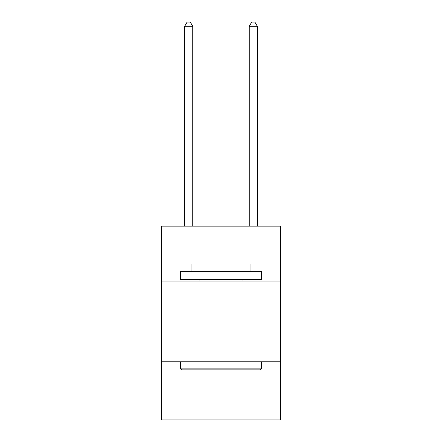 <?xml version="1.0" encoding="UTF-8"?>
<svg xmlns="http://www.w3.org/2000/svg" width="442" height="442" viewBox="0 0 442 442"><rect width="100%" height="100%" fill="white"/><g stroke="black" fill="none" stroke-linecap="round" stroke-linejoin="round"><path stroke-width="0.66" d="M280.736 281.057L280.736 226.166L161.264 226.166L161.264 281.057L280.736 281.057L280.736 419.9L161.264 419.9L161.264 281.057M280.736 361.783L161.264 361.783M181.607 369.855L180.64 368.882L261.36 368.882L260.393 369.855L181.607 369.855M261.36 271.371L261.36 279.443L180.64 279.443L180.64 271.371L261.36 271.371M191.938 271.371L191.938 263.946L250.061 263.946L250.061 271.371M261.36 361.783L261.36 368.882M180.64 361.783L180.64 368.882M242.956 279.443L242.956 281.057M199.044 279.443L199.044 281.057M192.745 226.166L192.745 26.299L184.673 26.299L184.673 226.166M184.673 26.299L187.099 22.1L190.325 22.1L192.745 26.299M257.327 226.166L257.327 26.299L249.255 26.299L249.255 226.166M249.255 26.299L251.675 22.1L254.901 22.1L257.327 26.299"/></g></svg>
